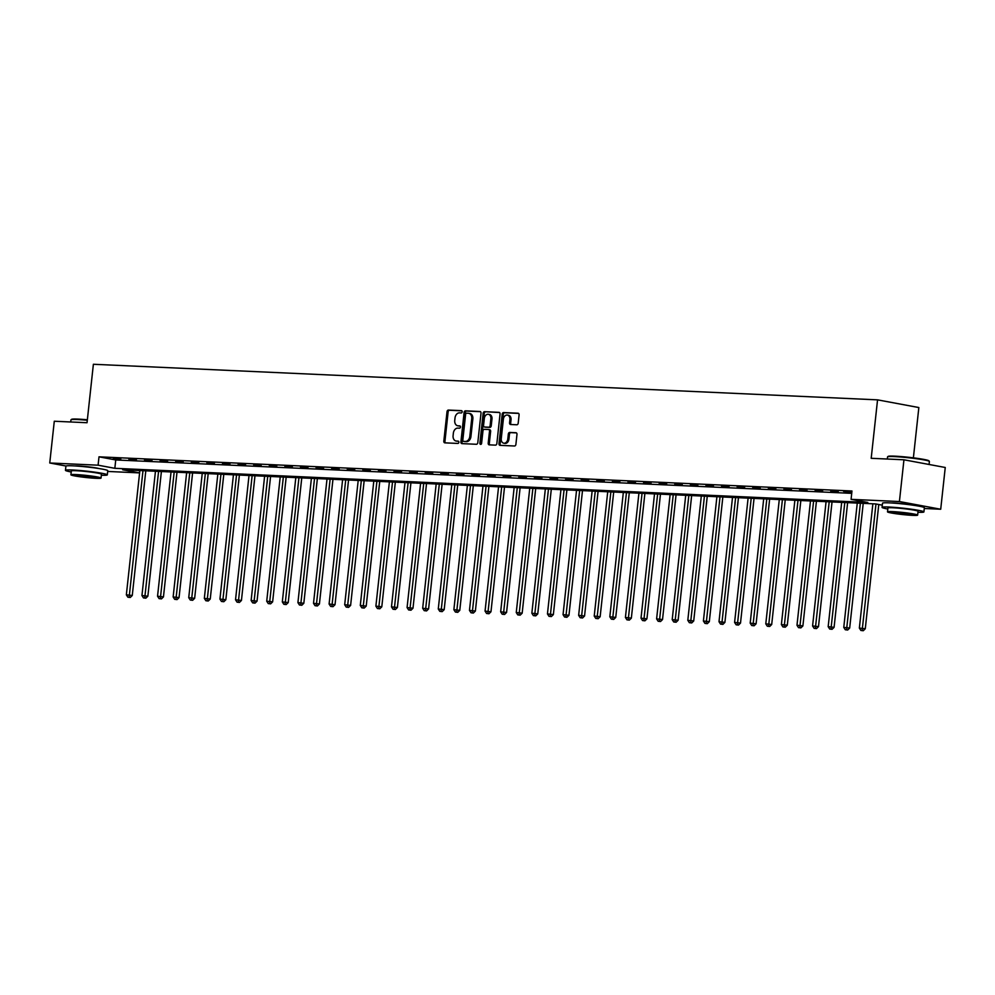 <?xml version="1.0" encoding="UTF-8"?>
<svg xmlns="http://www.w3.org/2000/svg" width="995" height="995" viewBox="0 0 995 995"><rect width="100%" height="100%" fill="white"/><g stroke="black" fill="none" stroke-linecap="round" stroke-linejoin="round"><path stroke-width="1.49" d="M462.178 411.83A1.157 0.858 -79.4 0 0 461.444 410.649L448.422 410.064A1.654 1.219 -79.4 0 0 447.029 411.644L443.82 441.146A1.654 1.219 -79.4 0 0 444.864 442.85L457.874 443.434A1.157 0.858 -79.4 0 0 458.123 441.133L456.444 441.059A5.286 3.905 -79.4 0 1 456.046 441.021A5.286 3.905 -79.4 0 1 453.098 435.636L453.359 433.186A5.286 3.905 -79.4 0 1 457.849 428.111L459.528 428.186A1.157 0.858 -79.4 0 0 459.789 425.897L458.098 425.823A5.286 3.905 -79.4 0 1 457.7 425.773A5.286 3.905 -79.4 0 1 454.752 420.4L455.013 417.937A5.286 3.905 -79.4 0 1 459.503 412.863L461.195 412.95A1.157 0.858 -79.4 0 0 462.178 411.83M891.545 502.972A13.134 0.908 6.2 0 1 894.828 503.01A13.134 0.908 6.2 0 1 915.599 505.597M74.936 465.934A13.134 0.908 6.2 0 1 78.219 465.971A13.134 0.908 6.2 0 1 99.002 468.546M516.791 424.778A1.654 1.219 -79.4 0 0 518.196 423.186L519.091 414.915A1.654 1.219 -79.4 0 0 518.047 413.224L503.594 412.564A1.654 1.219 -79.4 0 0 502.201 414.144L498.992 443.658A1.654 1.219 -79.4 0 0 500.037 445.35L514.49 445.996A1.654 1.219 -79.4 0 0 515.895 444.417L516.977 434.417A1.654 1.219 -79.4 0 0 515.932 432.726L509.751 432.439A1.654 1.219 -79.4 0 0 508.346 434.031L507.811 438.982A4.415 3.271 -79.4 0 1 503.719 443.185A4.415 3.271 -79.4 0 1 501.256 438.683L503.358 419.268A4.415 3.271 -79.4 0 1 507.45 415.064A4.415 3.271 -79.4 0 1 509.913 419.567L509.564 422.8A1.654 1.219 -79.4 0 0 510.609 424.492L516.791 424.778M66.031 466.021L49.75 462.986L54.29 421.233L87.038 422.726L93.381 364.269L877.553 399.853L871.197 458.297L903.945 459.789L899.418 501.542L940.71 509.241L924.28 508.495M49.75 462.986L98.095 465.187L114.835 468.309L867.814 502.463L851.073 499.341L899.418 501.542M851.073 499.341L851.969 490.995L99.002 456.829L98.095 465.187M481.008 413.186A1.654 1.219 -79.4 0 0 479.963 411.495L465.511 410.835A1.654 1.219 -79.4 0 0 464.105 412.415L460.909 441.929A1.654 1.219 -79.4 0 0 461.954 443.621L476.406 444.28A1.654 1.219 -79.4 0 0 477.799 442.688L481.008 413.186M484.553 411.694L499.005 412.353A1.654 1.219 -79.4 0 1 500.05 414.044L496.853 443.559A1.654 1.219 -79.4 0 1 495.448 445.138L489.266 444.852A1.654 1.219 -79.4 0 1 488.209 443.161L489.515 431.196A1.654 1.219 -79.4 0 0 488.47 429.504L484.366 429.318A1.654 1.219 -79.4 0 0 482.961 430.897L481.605 443.36A1.157 0.858 -79.4 0 1 479.888 443.285L483.147 413.286A1.654 1.219 -79.4 0 1 484.553 411.694L499.515 412.539M99.002 456.829L115.743 459.951L851.72 493.346M113.331 458.62L120.818 458.969L113.38 458.235M128.927 459.329L136.415 459.665L128.977 458.944M144.524 460.038L152.011 460.374L144.573 459.653M160.12 460.747L167.608 461.083L160.17 460.349M175.717 461.456L183.204 461.792L175.767 461.058M191.314 462.165L198.801 462.501L191.363 461.767M206.91 462.874L214.398 463.21L206.948 462.476M222.507 463.583L229.994 463.919L222.544 463.185M238.103 464.279L245.591 464.628L238.141 463.894M253.7 464.988L261.188 465.337L253.737 464.603M269.297 465.697L276.784 466.033L269.334 465.312M284.893 466.406L292.381 466.742L284.931 466.021M300.49 467.115L307.977 467.451L300.527 466.717M316.087 467.824L323.574 468.16L316.124 467.426M331.683 468.533L339.158 468.869L331.721 468.135M347.28 469.242L354.755 469.578L347.317 468.844M362.864 469.951L370.351 470.287L362.914 469.553M378.461 470.647L385.948 470.996L378.51 470.262M394.057 471.356L401.545 471.705L394.107 470.971M409.654 472.065L417.141 472.401L409.704 471.68M425.251 472.774L432.738 473.11L425.3 472.389M440.847 473.483L448.335 473.819L440.897 473.085M456.444 474.192L463.931 474.528L456.494 473.794M472.04 474.901L479.528 475.237L472.078 474.503M487.637 475.61L495.124 475.946L487.674 475.212M503.234 476.319L510.721 476.655L503.271 475.921M518.83 477.015L526.318 477.364L518.868 476.63M534.427 477.724L541.914 478.073L534.464 477.339M550.024 478.433L557.511 478.769L550.061 478.048M565.62 479.142L573.108 479.478L565.658 478.757M581.217 479.851L588.704 480.187L581.254 479.453M596.813 480.56L604.288 480.896L596.851 480.162M612.41 481.269L619.885 481.605L612.447 480.871M627.994 481.978L635.482 482.314L628.044 481.58M643.591 482.687L651.078 483.023L643.641 482.289M659.188 483.383L666.675 483.732L659.237 482.998M674.784 484.092L682.271 484.441L674.834 483.707M690.381 484.801L697.868 485.137L690.43 484.416M705.977 485.51L713.465 485.846L706.027 485.125M721.574 486.219L729.061 486.555L721.624 485.821M737.171 486.928L744.658 487.264L737.208 486.53M752.767 487.637L760.255 487.973L752.805 487.239M768.364 488.346L775.851 488.682L768.401 487.948M783.961 489.055L791.448 489.391L783.998 488.657M799.557 489.751L807.044 490.1L799.594 489.366M815.154 490.46L822.641 490.809L815.191 490.075M830.75 491.169L838.238 491.505L830.788 490.784M851.882 491.853L843.549 491.356L851.857 492.127M913.385 457.849L918.845 407.552L877.553 399.853M903.945 459.789L945.25 467.488L940.71 509.241M139.648 470.535L139.399 472.886L107.684 471.443M882.304 505.174L875.625 503.918L122.659 469.764L139.399 472.886M115.743 459.951L114.835 468.309M458.421 425.885A5.286 3.905 -79.4 0 0 458.819 425.984A5.286 3.905 -79.4 0 0 459.217 426.022L458.098 425.823M460.2 426.071L459.217 426.022M456.767 441.121A5.286 3.905 -79.4 0 0 457.165 441.22A5.286 3.905 -79.4 0 0 457.563 441.27L456.444 441.059M458.546 441.32L457.563 441.27M461.854 410.823L449.541 410.263A1.654 1.219 -79.4 0 0 448.136 411.855L444.939 441.357A1.654 1.219 -79.4 0 0 445.474 442.874M480.473 411.669L466.63 411.047A1.654 1.219 -79.4 0 0 465.225 412.626L462.016 442.128A1.654 1.219 -79.4 0 0 462.563 443.646M466.605 413.186A1.157 0.858 -79.4 0 0 465.623 414.293L462.812 440.2A1.157 0.858 -79.4 0 0 463.546 441.382L465.324 441.469A5.286 3.905 -79.4 0 0 469.814 436.395L471.729 418.696A5.286 3.905 -79.4 0 0 468.782 413.311A5.286 3.905 -79.4 0 0 468.384 413.273L466.605 413.186M464.491 441.556A1.157 0.858 -79.4 0 0 464.665 441.593L463.546 441.382M468.782 413.311L469.901 413.522A5.286 3.905 -79.4 0 1 472.849 418.907L470.933 436.606A5.286 3.905 -79.4 0 1 466.444 441.668L464.665 441.593M488.719 429.554L489.577 429.716A1.654 1.219 -79.4 0 1 490.635 431.407L489.329 443.372A1.654 1.219 -79.4 0 0 489.876 444.889M485.672 411.905A1.654 1.219 -79.4 0 0 484.267 413.485L481.008 443.484A1.157 0.858 -79.4 0 0 481.145 444.267M490.858 418.783A4.415 3.271 -79.4 0 0 488.396 414.281A4.415 3.271 -79.4 0 0 484.316 418.485L483.57 425.325A1.654 1.219 -79.4 0 0 484.615 427.017L488.719 427.203A1.654 1.219 -79.4 0 0 490.125 425.624L490.858 418.783L491.978 418.982A4.415 3.271 -79.4 0 0 489.515 414.492L488.396 414.281M485.485 427.178A1.654 1.219 -79.4 0 0 485.734 427.228L484.615 427.017M491.978 418.982L491.231 425.835A1.654 1.219 -79.4 0 1 489.838 427.415L485.734 427.228M507.45 415.064L508.569 415.276A4.415 3.271 -79.4 0 1 511.032 419.766L510.684 423.012A1.654 1.219 -79.4 0 0 511.219 424.517M503.719 443.185L504.838 443.397A4.415 3.271 -79.4 0 0 508.918 439.193L507.811 438.982M516.442 432.9L510.858 432.651A1.654 1.219 -79.4 0 0 509.465 434.23L508.918 439.193M518.557 413.398L504.714 412.776A1.654 1.219 -79.4 0 0 503.308 414.355L500.112 443.857A1.654 1.219 -79.4 0 0 500.647 445.374M139.86 470.548L126.353 594.836L132.26 595.495L145.805 470.809M129.139 597.261L127.895 597.211L130.258 597.473L129.139 597.261L142.981 470.685M127.895 597.211L126.353 594.836M132.26 595.495L130.258 597.473M155.456 471.244L141.949 595.545L147.857 596.204L161.401 471.518M144.735 597.97L143.491 597.92L145.855 598.182L144.735 597.97L158.578 471.394M143.491 597.92L141.949 595.545M147.857 596.204L145.855 598.182M171.053 471.953L157.546 596.254L163.454 596.913L176.998 472.227M160.332 598.679L159.088 598.617L161.451 598.89L160.332 598.679L174.175 472.103M159.088 598.617L157.546 596.254M163.454 596.913L161.451 598.89M186.65 472.662L173.142 596.963L179.05 597.622L192.595 472.936M175.928 599.388L174.685 599.326L177.048 599.599L175.928 599.388L189.771 472.812M174.685 599.326L173.142 596.963M179.05 597.622L177.048 599.599M202.246 473.371L188.739 597.672L194.647 598.331L208.191 473.645M191.525 600.097L190.281 600.035L192.644 600.308L191.525 600.097L205.356 473.508M190.281 600.035L188.739 597.672M194.647 598.331L192.644 600.308M87.311 420.238A21.044 1.455 -173.8 0 0 77.908 419.567A21.044 1.455 -173.8 0 0 71.006 419.79L71.553 419.355A20.547 1.418 6.2 0 1 78.306 419.119A20.547 1.418 6.2 0 1 87.361 419.778M71.006 419.79A21.044 1.455 -173.8 0 0 70.944 419.89L70.72 421.979M101.341 475.237A21.044 1.455 -173.8 0 0 107.311 474.876A21.044 1.455 -173.8 0 0 94.998 472.19A21.044 1.455 -173.8 0 0 72.436 470.001A21.044 1.455 -173.8 0 0 65.459 470.324A21.044 1.455 -173.8 0 0 71.217 471.966M107.311 474.876L107.771 470.697A21.044 1.455 -173.8 0 0 95.458 468.023A21.044 1.455 -173.8 0 0 72.884 465.822A21.044 1.455 -173.8 0 0 65.919 466.145L65.459 470.324M70.906 474.802L71.317 470.958A15.161 1.045 6.2 0 1 76.341 470.722A15.161 1.045 6.2 0 1 92.585 472.302A15.161 1.045 6.2 0 1 101.453 474.242L101.042 478.073A15.161 1.045 -173.8 0 0 92.174 476.145A15.161 1.045 -173.8 0 0 75.918 474.565A15.161 1.045 -173.8 0 0 70.906 474.802A15.161 1.045 -173.8 0 0 79.774 476.729A15.161 1.045 -173.8 0 0 96.017 478.309A15.161 1.045 -173.8 0 0 101.042 478.073M92.448 477.65A9.763 0.672 -173.8 0 0 95.682 477.5A9.763 0.672 -173.8 0 0 89.973 476.257A9.763 0.672 -173.8 0 0 79.501 475.237A9.763 0.672 -173.8 0 0 76.267 475.386A9.763 0.672 -173.8 0 0 81.976 476.63A9.763 0.672 -173.8 0 0 92.448 477.65M887.602 456.842L888.162 456.394A20.547 1.418 6.2 0 1 894.903 456.17A20.547 1.418 6.2 0 1 916.283 458.222A20.547 1.418 6.2 0 1 928.907 460.822L929.355 461.381A21.044 1.455 -173.8 0 0 916.407 458.707A21.044 1.455 -173.8 0 0 894.517 456.605A21.044 1.455 -173.8 0 0 887.602 456.842A21.044 1.455 -173.8 0 0 887.54 456.941L887.316 459.031M917.95 512.288A21.044 1.455 -173.8 0 0 923.92 511.915A21.044 1.455 -173.8 0 0 911.607 509.241A21.044 1.455 -173.8 0 0 889.032 507.04A21.044 1.455 -173.8 0 0 882.067 507.375A21.044 1.455 -173.8 0 0 887.814 509.017M923.92 511.915L924.367 507.748A21.044 1.455 -173.8 0 0 912.054 505.062A21.044 1.455 -173.8 0 0 889.493 502.873A21.044 1.455 -173.8 0 0 882.515 503.196L882.067 507.375M887.503 511.853L887.926 508.01A15.161 1.045 6.2 0 1 892.938 507.773A15.161 1.045 6.2 0 1 909.194 509.353A15.161 1.045 6.2 0 1 918.049 511.281L917.639 515.124A15.161 1.045 -173.8 0 0 908.771 513.196A15.161 1.045 -173.8 0 0 892.527 511.617A15.161 1.045 -173.8 0 0 887.503 511.853A15.161 1.045 -173.8 0 0 896.371 513.781A15.161 1.045 -173.8 0 0 912.614 515.36A15.161 1.045 -173.8 0 0 917.639 515.124M909.044 514.701A9.763 0.672 -173.8 0 0 912.278 514.539A9.763 0.672 -173.8 0 0 906.569 513.296A9.763 0.672 -173.8 0 0 896.097 512.276A9.763 0.672 -173.8 0 0 892.863 512.437A9.763 0.672 -173.8 0 0 898.572 513.681A9.763 0.672 -173.8 0 0 909.044 514.701M929.069 464.466L929.392 461.481A21.044 1.455 -173.8 0 0 929.355 461.381M217.843 474.08L204.336 598.381L210.243 599.04L223.788 474.354M207.122 600.806L205.878 600.744L208.241 601.005L207.122 600.806L220.952 474.217M205.878 600.744L204.336 598.381M210.243 599.04L208.241 601.005M233.439 474.789L219.932 599.089L225.84 599.749L239.385 475.063M222.718 601.515L221.462 601.453L223.838 601.714L222.718 601.515L236.549 474.926M221.462 601.453L219.932 599.089M225.84 599.749L223.838 601.714M249.024 475.498L235.529 599.786L241.437 600.458L254.981 475.759M238.315 602.211L237.059 602.162L239.422 602.423L238.315 602.211L252.145 475.635M237.059 602.162L235.529 599.786M241.437 600.458L239.422 602.423M264.62 476.207L251.126 600.495L257.033 601.167L270.578 476.468M253.912 602.92L252.655 602.87L255.018 603.132L253.912 602.92L267.742 476.344M252.655 602.87L251.126 600.495M257.033 601.167L255.018 603.132M280.217 476.916L266.722 601.204L272.63 601.863L286.174 477.177M269.508 603.629L268.252 603.579L270.615 603.841L269.508 603.629L283.339 477.053M268.252 603.579L266.722 601.204M272.63 601.863L270.615 603.841M295.813 477.612L282.319 601.913L288.227 602.572L301.771 477.886M285.105 604.338L283.849 604.288L286.212 604.55L285.105 604.338L298.935 477.762M283.849 604.288L282.319 601.913M288.227 602.572L286.212 604.55M311.41 478.321L297.915 602.622L303.823 603.281L317.368 478.595M300.689 605.047L299.445 604.985L301.808 605.258L300.689 605.047L314.532 478.471M299.445 604.985L297.915 602.622M303.823 603.281L301.808 605.258M327.007 479.03L313.512 603.331L319.42 603.99L332.964 479.304M316.286 605.756L315.042 605.694L317.405 605.967L316.286 605.756L330.129 479.18M315.042 605.694L313.512 603.331M319.42 603.99L317.405 605.967M342.603 479.739L329.096 604.04L335.017 604.699L348.561 480.013M331.882 606.465L330.638 606.403L333.002 606.676L331.882 606.465L345.725 479.876M330.638 606.403L329.096 604.04M335.017 604.699L333.002 606.676M358.2 480.448L344.693 604.749L350.613 605.408L364.158 480.722M347.479 607.174L346.235 607.112L348.598 607.373L347.479 607.174L361.322 480.585M346.235 607.112L344.693 604.749M350.613 605.408L348.598 607.373M373.797 481.157L360.289 605.457L366.21 606.117L379.754 481.431M363.075 607.883L361.832 607.821L364.195 608.082L363.075 607.883L376.918 481.294M361.832 607.821L360.289 605.457M366.21 606.117L364.195 608.082M389.393 481.866L375.886 606.154L381.794 606.826L395.351 482.127M378.672 608.579L377.428 608.53L379.791 608.791L378.672 608.579L392.515 482.003M377.428 608.53L375.886 606.154M381.794 606.826L379.791 608.791M404.99 482.575L391.483 606.863L397.391 607.535L410.935 482.836M394.269 609.288L393.025 609.238L395.388 609.5L394.269 609.288L408.112 482.712M393.025 609.238L391.483 606.863M397.391 607.535L395.388 609.5M420.587 483.284L407.079 607.572L412.987 608.231L426.532 483.545M409.865 609.997L408.622 609.947L410.985 610.209L409.865 609.997L423.708 483.421M408.622 609.947L407.079 607.572M412.987 608.231L410.985 610.209M436.183 483.98L422.676 608.281L428.584 608.94L442.128 484.254M425.462 610.706L424.218 610.656L426.581 610.918L425.462 610.706L439.305 484.13M424.218 610.656L422.676 608.281M428.584 608.94L426.581 610.918M451.78 484.689L438.273 608.99L444.18 609.649L457.725 484.963M441.059 611.415L439.815 611.353L442.178 611.626L441.059 611.415L454.902 484.839M439.815 611.353L438.273 608.99M444.18 609.649L442.178 611.626M467.376 485.398L453.869 609.699L459.777 610.358L473.321 485.672M456.655 612.124L455.411 612.062L457.775 612.335L456.655 612.124L470.486 485.548M455.411 612.062L453.869 609.699M459.777 610.358L457.775 612.335M482.973 486.107L469.466 610.408L475.374 611.067L488.918 486.381M472.252 612.833L471.008 612.771L473.371 613.044L472.252 612.833L486.082 486.244M471.008 612.771L469.466 610.408M475.374 611.067L473.371 613.044M498.57 486.816L485.062 611.117L490.97 611.776L504.515 487.09M487.849 613.542L486.592 613.48L488.968 613.741L487.849 613.542L501.679 486.953M486.592 613.48L485.062 611.117M490.97 611.776L488.968 613.741M514.154 487.525L500.659 611.825L506.567 612.485L520.111 487.799M503.445 614.251L502.189 614.189L504.552 614.45L503.445 614.251L517.276 487.662M502.189 614.189L500.659 611.825M506.567 612.485L504.552 614.45M529.75 488.234L516.256 612.522L522.164 613.194L535.708 488.495M519.042 614.947L517.786 614.898L520.149 615.159L519.042 614.947L532.872 488.371M517.786 614.898L516.256 612.522M522.164 613.194L520.149 615.159M545.347 488.943L531.852 613.231L537.76 613.903L551.305 489.204M534.638 615.656L533.382 615.606L535.745 615.868L534.638 615.656L548.469 489.08M533.382 615.606L531.852 613.231M537.76 613.903L535.745 615.868M560.944 489.652L547.449 613.94L553.357 614.599L566.901 489.913M550.235 616.365L548.979 616.315L551.342 616.577L550.235 616.365L564.065 489.789M548.979 616.315L547.449 613.94M553.357 614.599L551.342 616.577M576.54 490.348L563.046 614.649L568.953 615.308L582.498 490.622M565.832 617.074L564.575 617.024L566.939 617.286L565.832 617.074L579.662 490.498M564.575 617.024L563.046 614.649M568.953 615.308L566.939 617.286M592.137 491.057L578.642 615.358L584.55 616.017L598.094 491.331M581.416 617.783L580.172 617.721L582.535 617.994L581.416 617.783L595.259 491.207M580.172 617.721L578.642 615.358M584.55 616.017L582.535 617.994M607.734 491.766L594.226 616.067L600.147 616.726L613.691 492.04M597.012 618.492L595.769 618.43L598.132 618.703L597.012 618.492L610.855 491.916M595.769 618.43L594.226 616.067M600.147 616.726L598.132 618.703M623.33 492.475L609.823 616.776L615.743 617.435L629.288 492.749M612.609 619.201L611.365 619.139L613.728 619.412L612.609 619.201L626.452 492.612M611.365 619.139L609.823 616.776M615.743 617.435L613.728 619.412M638.927 493.184L625.42 617.485L631.34 618.144L644.884 493.458M628.206 619.91L626.962 619.848L629.325 620.109L628.206 619.91L642.049 493.321M626.962 619.848L625.42 617.485M631.34 618.144L629.325 620.109M654.523 493.893L641.016 618.193L646.924 618.853L660.481 494.167M643.802 620.619L642.559 620.557L644.922 620.818L643.802 620.619L657.645 494.03M642.559 620.557L641.016 618.193M646.924 618.853L644.922 620.818M670.12 494.602L656.613 618.89L662.521 619.562L676.065 494.863M659.399 621.315L658.155 621.266L660.518 621.527L659.399 621.315L673.242 494.739M658.155 621.266L656.613 618.89M662.521 619.562L660.518 621.527M685.717 495.311L672.21 619.599L678.117 620.271L691.662 495.572M674.996 622.024L673.752 621.974L676.115 622.236L674.996 622.024L688.838 495.448M673.752 621.974L672.21 619.599M678.117 620.271L676.115 622.236M701.313 496.02L687.806 620.308L693.714 620.967L707.258 496.281M690.592 622.733L689.348 622.683L691.712 622.945L690.592 622.733L704.435 496.157M689.348 622.683L687.806 620.308M693.714 620.967L691.712 622.945M716.91 496.716L703.403 621.017L709.311 621.676L722.855 496.99M706.189 623.442L704.945 623.392L707.308 623.654L706.189 623.442L720.032 496.866M704.945 623.392L703.403 621.017M709.311 621.676L707.308 623.654M732.507 497.425L718.999 621.726L724.907 622.385L738.452 497.699M721.785 624.151L720.542 624.089L722.905 624.362L721.785 624.151L735.616 497.575M720.542 624.089L718.999 621.726M724.907 622.385L722.905 624.362M748.103 498.134L734.596 622.435L740.504 623.094L754.048 498.408M737.382 624.86L736.138 624.798L738.501 625.071L737.382 624.86L751.213 498.284M736.138 624.798L734.596 622.435M740.504 623.094L738.501 625.071M763.7 498.843L750.193 623.144L756.1 623.803L769.645 499.117M752.979 625.569L751.722 625.507L754.098 625.78L752.979 625.569L766.809 498.98M751.722 625.507L750.193 623.144M756.1 623.803L754.098 625.78M779.284 499.552L765.789 623.853L771.697 624.512L785.242 499.826M768.575 626.278L767.319 626.216L769.682 626.477L768.575 626.278L782.406 499.689M767.319 626.216L765.789 623.853M771.697 624.512L769.682 626.477M794.881 500.261L781.386 624.562L787.294 625.221L800.838 500.535M784.172 626.987L782.916 626.925L785.279 627.186L784.172 626.987L798.002 500.398M782.916 626.925L781.386 624.562M787.294 625.221L785.279 627.186M810.477 500.97L796.983 625.258L802.89 625.93L816.435 501.231M799.769 627.683L798.512 627.634L800.875 627.895L799.769 627.683L813.599 501.107M798.512 627.634L796.983 625.258M802.89 625.93L800.875 627.895M826.074 501.679L812.579 625.967L818.487 626.639L832.031 501.94M815.365 628.392L814.109 628.342L816.472 628.604L815.365 628.392L829.196 501.816M814.109 628.342L812.579 625.967M818.487 626.639L816.472 628.604M841.67 502.388L828.176 626.676L834.084 627.335L847.628 502.649M830.962 629.101L829.706 629.051L832.069 629.313L830.962 629.101L844.792 502.525M829.706 629.051L828.176 626.676M834.084 627.335L832.069 629.313M857.267 503.084L843.772 627.385L849.68 628.044L863.225 503.358M846.546 629.81L845.302 629.76L847.665 630.022L846.546 629.81L860.389 503.234M845.302 629.76L843.772 627.385M849.68 628.044L847.665 630.022M872.864 503.793L859.357 628.094L865.277 628.753L878.772 504.515M862.143 630.519L860.899 630.457L863.262 630.731L862.143 630.519L875.973 503.992M860.899 630.457L859.357 628.094M865.277 628.753L863.262 630.731M444.939 441.357L443.82 441.146M448.136 411.855L447.029 411.644M449.541 410.263L448.422 410.064M462.016 442.128L460.909 441.929M465.225 412.626L464.105 412.415M466.63 411.047L465.511 410.835M466.444 441.668L465.324 441.469M470.933 436.606L469.814 436.395M472.849 418.907L471.729 418.696M489.329 443.372L488.209 443.161M490.635 431.407L489.515 431.196M481.008 443.484L479.888 443.285M484.267 413.485L483.147 413.286M489.838 427.415L488.719 427.203M491.231 425.835L490.125 425.624M510.684 423.012L509.564 422.8M511.032 419.766L509.913 419.567M509.465 434.23L508.346 434.031M510.858 432.651L509.751 432.439M500.112 443.857L498.992 443.658M503.308 414.355L502.201 414.144M504.714 412.776L503.594 412.564M458.819 425.984L457.7 425.773M457.165 441.22L456.046 441.021M464.578 441.581L463.459 441.37M489.714 429.728L488.595 429.517M485.61 427.216L484.49 427.004"/></g></svg>
